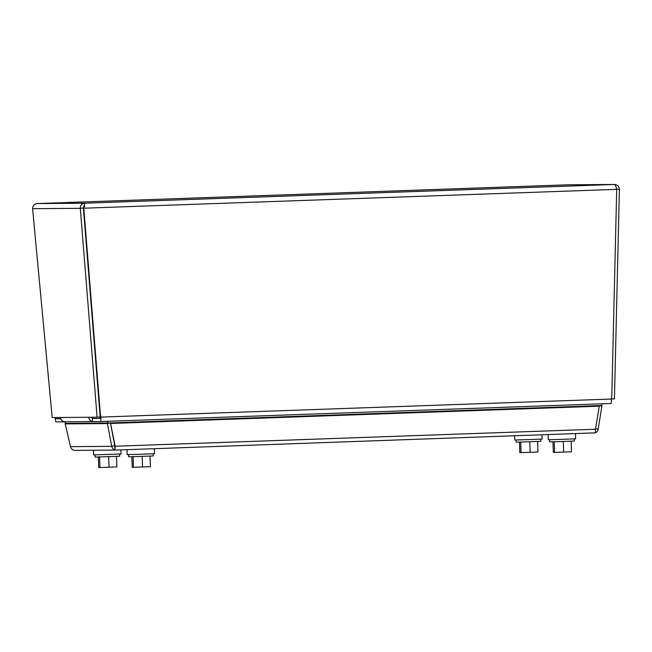 <?xml version="1.0" encoding="UTF-8"?>
<svg xmlns="http://www.w3.org/2000/svg" width="652" height="652" viewBox="0 0 652 652"><rect width="100%" height="100%" fill="white"/><g stroke="black" fill="none" stroke-linecap="round" stroke-linejoin="round"><path stroke-width="0.98" d="M107.425 423.572L111.712 446.335L70.514 446.653L65.192 423.898L107.425 423.572L110.432 422.928L114.736 445.691L110.457 422.928L115.151 446.229L114.744 445.691L114.882 449.847L116.227 450.059L595.252 432.863A4.703 0.595 -92 0 0 595.512 429.236L115.151 446.229A4.703 0.595 88 0 1 114.891 449.847A4.703 4.67 -90.4 0 1 111.712 446.335L114.736 445.691L114.891 449.847L116.243 450.059L75.298 450.377M75.436 450.377L73.684 450.165A4.703 4.67 89.6 0 1 70.514 446.653M598.846 405.65L601.894 406.082L598.177 429.13A4.703 4.67 -90.4 0 1 595.26 432.855L116.243 450.059M110.864 423.466L599.237 406.188L595.512 429.236M598.177 429.13L595.594 428.763M599.237 406.188L598.829 405.658M67.857 423.327L65.192 423.898M128.55 454.631L128.631 456.799L140.93 456.408L153.228 455.935L153.155 453.776M142.185 456.367L142.552 466.962L150.384 466.669L150.017 456.082M133.098 456.677L133.464 467.272L142.552 466.962M131.843 456.718L132.217 467.28L133.464 467.272M127.01 449.684L127.189 454.656L140.856 454.232L154.524 453.702L154.345 448.715M602.13 403.808L601.674 405.552L107.849 423.018L65.379 423.344L64.858 421.803M107.849 423.018L107.384 421.306M549.669 439.741L549.742 441.901L562.048 441.518L574.347 441.045L574.265 438.877M563.295 441.469L563.67 452.072L571.502 451.779L571.128 441.184M554.208 441.779L554.583 452.374L563.67 452.072M552.961 441.82L553.328 452.382L554.583 452.374M548.128 434.786L548.299 439.766L561.967 439.334L575.634 438.812L575.463 433.824M95.045 454.892L95.119 457.052L107.425 456.669L119.724 456.196L119.65 454.028M108.672 456.62L109.047 467.223L116.879 466.93L116.504 456.335M99.593 456.93L99.96 467.525L109.047 467.223M98.338 456.971L98.705 467.533L99.96 467.525M93.513 450.239L93.676 454.917L121.011 453.963L120.873 449.896M516.164 439.994L516.237 442.162L528.536 441.771L540.834 441.298L540.761 439.138M529.791 441.73L530.157 452.325L537.99 452.032L537.623 441.445M520.703 442.04L521.078 452.635L530.157 452.325M519.457 442.08L519.823 452.643L521.078 452.635M514.648 435.968L514.795 440.018L528.462 439.595L542.13 439.065L541.983 435.006M610.948 403.498L100.498 421.551L610.948 403.498A4.703 0.595 -92 0 0 611.389 399.04A27.351 27.091 111.7 0 0 611.845 394.68L616.702 189.357C616.058 186.39 615.284 184.76 614.371 184.467L567.183 184.826L37.286 203.571C34.287 203.986 32.722 205.69 32.6 208.681L52.184 417.557L60.538 417.492A4.703 4.67 89.6 0 0 65.224 421.787L92.478 421.583L92.372 418.494L100.392 418.437L100.538 416.93L100.938 417.093A4.703 0.595 88 0 1 100.498 421.551L92.478 421.616M92.47 421.485A4.703 4.67 -90.4 0 1 88.737 417.28L97.099 417.215L80.31 208.314C80.294 205.331 81.72 203.628 84.597 203.204L614.371 184.467C617.395 184.679 619.066 186.268 619.4 189.251L614.437 398.918L611.405 398.942M614.371 184.467L567.061 184.834L37.278 203.571L84.597 203.204L83.798 208.2L100.245 412.773A27.351 27.091 111.7 0 0 100.938 417.093L611.389 399.04M619.4 189.251L616.67 189.202M616.702 189.357L83.798 208.2L83.399 208.045L84.255 205.005M32.6 208.681L80.31 208.314L83.391 208.045L84.703 206.325M611.421 398.869L614.437 398.918M100.245 412.773L99.837 412.61A27.351 27.091 111.7 0 0 100.538 416.93M99.837 412.61L83.399 208.045M83.391 208.045L100.18 416.946L97.099 417.215M65.167 421.787L55.982 421.893A4.703 0.595 88 0 1 55.233 417.533M91.867 417.256A1.589 1.573 89.6 0 0 93.448 418.454L93.358 418.454M55.632 417.533L55.868 418.78L60.823 418.739M60.538 417.492L88.737 417.28M60.775 418.6L55.868 418.78"/></g></svg>
